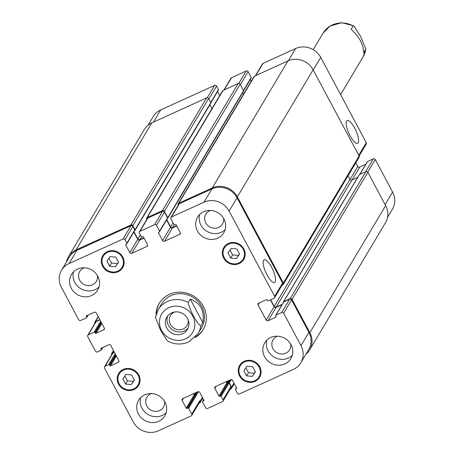 <?xml version="1.0" encoding="UTF-8"?>
<svg xmlns="http://www.w3.org/2000/svg" width="454" height="454" viewBox="0 0 454 454"><rect width="100%" height="100%" fill="white"/><g stroke="black" fill="none" stroke-linecap="round" stroke-linejoin="round"><path stroke-width="0.68" d="M351.186 29.221L353.172 25.884L353.808 25.833L360.675 36.541L365.793 49.032L363.711 52.681L362.956 46.836L360.425 40.582L356.373 34.515L351.186 29.221M202.773 322.578L200.787 325.91C197.274 324.343 188.949 308.754 188.257 302.455L190.249 299.118L202.773 322.578C204.663 310.701 200.486 302.88 190.249 299.118M155.472 317.363L160.5 330.166L167.361 340.875C174.393 344.631 181.481 345 188.62 341.998L198.103 333.554A23.262 21.696 -149.2 0 0 200.787 325.91M167.764 315.825A11.991 11.185 -149.2 0 0 173.042 330.166A11.991 11.185 -149.2 0 0 188.166 327.992M174.892 311.955A9.665 9.012 -149.2 0 0 170.471 315.609A9.665 9.012 -149.2 0 0 170.392 324.372A9.665 9.012 -149.2 0 0 178.683 329.723A9.665 9.012 -149.2 0 0 187.071 325.507A9.665 9.012 -149.2 0 0 188.183 319.883M187.564 318.526A11.991 11.185 30.8 0 1 187.462 329.405A11.991 11.185 30.8 0 1 171.43 332.867A11.991 11.185 30.8 0 1 166.856 317.119A11.991 11.185 30.8 0 1 177.27 311.887A11.991 11.185 30.8 0 1 187.564 318.526M156.499 313.169A25.589 23.863 30.8 0 1 159.433 303.039M203.375 329.246A25.589 23.863 30.8 0 1 195.861 336.635M156.051 314.526A25.589 23.863 30.8 0 1 159.212 303.397A25.589 23.863 30.8 0 1 193.41 296.008A25.589 23.863 30.8 0 1 203.165 329.604A25.589 23.863 30.8 0 1 194.879 337.68M188.257 302.455A23.262 21.696 -149.2 0 0 158.151 309.724L161.641 303.868A23.262 21.696 30.8 0 1 192.729 297.149A23.262 21.696 30.8 0 1 201.599 327.692L198.103 333.554M346.623 121.15A12.451 3.774 -114.5 0 1 347.219 120.582A12.451 3.774 -114.5 0 1 355.811 130.36A12.451 3.774 -114.5 0 1 357.531 143.254A12.451 3.774 -114.5 0 1 349.489 134.645A12.451 3.774 -114.5 0 1 346.623 121.15M263.598 260.38A12.451 3.774 -114.5 0 1 264.194 259.813A12.451 3.774 -114.5 0 1 272.786 269.585A12.451 3.774 -114.5 0 1 274.505 282.484A12.451 3.774 -114.5 0 1 266.47 273.875A12.451 3.774 -114.5 0 1 263.598 260.38M359.131 155.977L366.264 144.014A1.453 1.356 -149.2 0 0 366.276 142.692L320.751 57.431A18.898 17.627 -149.2 0 0 295.628 48.538L263.087 63.339A1.453 1.356 -149.2 0 0 262.514 63.849L255.432 75.727M365.731 164.354L359.71 167.089A1.453 1.356 30.8 0 1 357.78 166.408L355.828 162.759M387.517 217.375L392.438 209.124A18.898 17.627 -149.2 0 0 392.596 191.991L375.271 159.547A1.453 1.356 -149.2 0 0 373.341 158.86L367.541 161.499A0.579 0.545 -149.2 0 0 367.309 161.703L359.721 174.432M218.238 90.301A0.579 0.545 -149.2 0 0 218.476 89.569L216.598 86.05A1.453 1.356 -149.2 0 0 214.663 85.363L160.688 109.913A18.898 17.627 -149.2 0 0 153.185 116.582L148.061 125.173M219.685 95.646L217.545 91.646M250.977 78.224A0.579 0.545 -149.2 0 0 251.215 77.492L248.122 71.709A1.453 1.356 -149.2 0 0 246.193 71.023L231.563 77.679A1.453 1.356 -149.2 0 0 230.984 78.19L223.901 90.068M251.21 81.306L250.285 79.569M252.362 376.411L246.59 375.878L243.877 370.793L246.936 366.247L252.708 366.781L255.42 371.86L252.362 376.411L255.313 371.661M245.864 367.836L248.474 372.723L254.246 373.256M246.59 375.878L248.474 372.723M131.331 384.572L125.559 384.039L122.847 378.954L125.9 374.408L131.671 374.942L134.384 380.021L131.331 384.572L134.282 379.822M124.833 375.997L127.438 380.883L133.209 381.417M125.559 384.039L127.438 380.883M115.447 266.759L109.675 266.226L106.962 261.141L110.016 256.595L115.787 257.129L118.5 262.208L115.447 266.759L118.398 262.009M108.949 258.184L111.553 263.07L117.325 263.604M109.675 266.226L111.553 263.07M236.477 258.598L230.706 258.065L227.993 252.98L231.052 248.434L236.823 248.968L239.536 254.053L236.477 258.598L239.428 253.854M229.979 250.029L232.59 254.91L238.361 255.443M230.706 258.065L232.59 254.91M122.188 257.373A10.902 10.17 -149.2 0 0 112.83 251.334A10.902 10.17 -149.2 0 0 103.364 256.09A10.902 10.17 -149.2 0 0 107.524 270.408A10.902 10.17 -149.2 0 0 122.098 267.258A10.902 10.17 -149.2 0 0 122.188 257.373M104.006 254.03A11.628 10.845 -149.2 0 0 103.586 255.727M122.313 266.895A11.628 10.845 -149.2 0 0 123.607 265.721M122.818 257.089A11.628 10.845 30.8 0 1 122.722 267.633A11.628 10.845 30.8 0 1 107.178 270.993A11.628 10.845 30.8 0 1 102.74 255.721A11.628 10.845 30.8 0 1 112.836 250.648A11.628 10.845 30.8 0 1 122.818 257.089M138.073 375.186A10.902 10.17 -149.2 0 0 128.715 369.147A10.902 10.17 -149.2 0 0 119.249 373.903A10.902 10.17 -149.2 0 0 123.409 388.221A10.902 10.17 -149.2 0 0 137.982 385.071A10.902 10.17 -149.2 0 0 138.073 375.186M119.89 371.843A11.628 10.845 -149.2 0 0 119.47 373.54M138.198 384.708A11.628 10.845 -149.2 0 0 139.492 383.528M138.703 374.902A11.628 10.845 30.8 0 1 138.606 385.446A11.628 10.845 30.8 0 1 123.062 388.806A11.628 10.845 30.8 0 1 118.625 373.529A11.628 10.845 30.8 0 1 128.72 368.455A11.628 10.845 30.8 0 1 138.703 374.902M259.109 367.025A10.902 10.17 -149.2 0 0 249.745 360.987A10.902 10.17 -149.2 0 0 240.285 365.742A10.902 10.17 -149.2 0 0 244.439 380.06A10.902 10.17 -149.2 0 0 259.013 376.911A10.902 10.17 -149.2 0 0 259.109 367.025M240.921 363.682A11.628 10.845 -149.2 0 0 240.501 365.379M259.228 376.548A11.628 10.845 -149.2 0 0 260.522 375.367M259.739 366.741A11.628 10.845 30.8 0 1 259.637 377.285A11.628 10.845 30.8 0 1 244.093 380.645A11.628 10.845 30.8 0 1 239.661 365.374A11.628 10.845 30.8 0 1 249.751 360.3A11.628 10.845 30.8 0 1 259.739 366.741M243.225 249.212A10.902 10.17 -149.2 0 0 233.861 243.174A10.902 10.17 -149.2 0 0 224.401 247.935A10.902 10.17 -149.2 0 0 228.555 262.253A10.902 10.17 -149.2 0 0 243.128 259.103A10.902 10.17 -149.2 0 0 243.225 249.212M225.036 245.869A11.628 10.845 -149.2 0 0 224.617 247.572M243.344 258.74A11.628 10.845 -149.2 0 0 244.638 257.56M243.855 248.928A11.628 10.845 30.8 0 1 243.753 259.472A11.628 10.845 30.8 0 1 228.209 262.832A11.628 10.845 30.8 0 1 223.777 247.561A11.628 10.845 30.8 0 1 233.867 242.487A11.628 10.845 30.8 0 1 243.855 248.928M229.128 211.082A18.898 17.627 -149.2 0 0 204.005 202.189L171.47 216.989A1.453 1.356 -149.2 0 0 170.88 218.817L173.967 224.605A0.579 0.545 -149.2 0 0 174.745 224.878L175.375 224.588A0.579 0.545 30.8 0 1 176.146 224.861L180.244 232.533A1.453 1.356 30.8 0 1 179.653 234.366L164.518 241.25A1.453 1.356 30.8 0 1 162.589 240.563L158.491 232.891A0.579 0.545 30.8 0 1 158.724 232.159L159.354 231.875A0.579 0.545 -149.2 0 0 159.592 231.143L156.505 225.354A1.453 1.356 -149.2 0 0 154.57 224.673L139.94 231.324A1.453 1.356 -149.2 0 0 139.355 233.157L141.234 236.676A0.579 0.545 -149.2 0 0 142.006 236.954L142.635 236.665A0.579 0.545 30.8 0 1 143.407 236.937L147.505 244.61A1.453 1.356 30.8 0 1 146.914 246.443L131.785 253.326A1.453 1.356 30.8 0 1 129.85 252.64L125.752 244.967A0.579 0.545 30.8 0 1 125.991 244.235L126.621 243.951A0.579 0.545 -149.2 0 0 126.853 243.219L124.975 239.695A1.453 1.356 -149.2 0 0 123.045 239.014L69.07 263.564A18.898 17.627 -149.2 0 0 61.562 270.232A18.898 17.627 -149.2 0 0 61.404 287.365L78.729 319.809A1.453 1.356 -149.2 0 0 80.659 320.496L86.459 317.857A0.579 0.545 -149.2 0 0 86.697 317.125L86.362 316.495A0.579 0.545 30.8 0 1 86.595 315.763L94.29 312.261A1.453 1.356 30.8 0 1 96.22 312.948L104.278 328.038A1.453 1.356 30.8 0 1 103.688 329.871L95.998 333.367A0.579 0.545 30.8 0 1 95.227 333.094L94.886 332.464A0.579 0.545 -149.2 0 0 94.114 332.192L88.314 334.831A1.453 1.356 -149.2 0 0 87.724 336.664L95.516 351.248A1.453 1.356 -149.2 0 0 97.445 351.935L100.975 350.329A0.579 0.545 -149.2 0 0 101.214 349.597L100.879 348.967A0.579 0.545 30.8 0 1 101.111 348.235L108.807 344.734A1.453 1.356 30.8 0 1 110.736 345.42L118.795 360.51A1.453 1.356 30.8 0 1 118.205 362.343L110.515 365.839A0.579 0.545 30.8 0 1 109.743 365.566L109.403 364.937A0.579 0.545 -149.2 0 0 108.631 364.664L105.101 366.27A1.453 1.356 -149.2 0 0 104.511 368.103L133.249 421.925A18.898 17.627 -149.2 0 0 158.372 430.818L191.162 415.904A1.453 1.356 -149.2 0 0 191.753 414.071L188.665 408.288A0.579 0.545 -149.2 0 0 187.888 408.015L187.008 408.413A0.579 0.545 30.8 0 1 186.236 408.14L182.139 400.468A1.453 1.356 30.8 0 1 182.729 398.64L197.859 391.757A1.453 1.356 30.8 0 1 199.794 392.438L203.891 400.11A0.579 0.545 30.8 0 1 203.653 400.842L202.773 401.245A0.579 0.545 -149.2 0 0 202.535 401.977L205.622 407.76A1.453 1.356 -149.2 0 0 207.557 408.447L222.437 401.676A1.453 1.356 -149.2 0 0 223.028 399.849L221.149 396.325A0.579 0.545 -149.2 0 0 220.372 396.053L219.742 396.336A0.579 0.545 30.8 0 1 218.97 396.064L214.873 388.397A1.453 1.356 30.8 0 1 215.463 386.564L230.598 379.68A1.453 1.356 30.8 0 1 232.527 380.367L236.625 388.034A0.579 0.545 30.8 0 1 236.392 388.766L235.762 389.055A0.579 0.545 -149.2 0 0 235.524 389.787L237.402 393.306A1.453 1.356 -149.2 0 0 239.337 393.993L293.312 369.442A18.898 17.627 -149.2 0 0 300.815 362.774A18.898 17.627 -149.2 0 0 300.979 345.636L283.654 313.192A1.453 1.356 -149.2 0 0 281.718 312.511L275.918 315.15A0.579 0.545 -149.2 0 0 275.686 315.882L276.021 316.512A0.579 0.545 30.8 0 1 275.782 317.244L268.093 320.74A1.453 1.356 30.8 0 1 266.158 320.059L258.099 304.963A1.453 1.356 30.8 0 1 258.689 303.136L266.385 299.634A0.579 0.545 30.8 0 1 267.156 299.907L267.491 300.537A0.579 0.545 -149.2 0 0 268.263 300.809L274.068 298.176A1.453 1.356 -149.2 0 0 274.653 296.343L229.128 211.082L237.056 197.791L282.581 283.052A1.453 1.356 30.8 0 1 282.57 284.369L274.642 297.659M97.803 276.282A15.266 14.239 30.8 0 1 97.672 290.123A15.266 14.239 30.8 0 1 77.271 294.533A15.266 14.239 30.8 0 1 71.448 274.488A15.266 14.239 30.8 0 1 84.699 267.826A15.266 14.239 30.8 0 1 97.803 276.282M164.95 402.034A15.266 14.239 30.8 0 1 164.819 415.875A15.266 14.239 30.8 0 1 144.417 420.285A15.266 14.239 30.8 0 1 138.595 400.241A15.266 14.239 30.8 0 1 151.846 393.584A15.266 14.239 30.8 0 1 164.95 402.034M291.059 344.677A15.266 14.239 30.8 0 1 290.929 358.518A15.266 14.239 30.8 0 1 270.527 362.928A15.266 14.239 30.8 0 1 264.71 342.884A15.266 14.239 30.8 0 1 277.956 336.221A15.266 14.239 30.8 0 1 291.059 344.677M223.913 218.924A15.266 14.239 30.8 0 1 223.782 232.766A15.266 14.239 30.8 0 1 203.381 237.175A15.266 14.239 30.8 0 1 197.564 217.126A15.266 14.239 30.8 0 1 210.809 210.469A15.266 14.239 30.8 0 1 223.913 218.924M73.576 271.787A15.266 14.239 -149.2 0 0 80.761 288.676A15.266 14.239 -149.2 0 0 99.034 286.968M84.291 267.803A9.665 9.012 -149.2 0 0 79.756 271.498A9.665 9.012 -149.2 0 0 79.671 280.26A9.665 9.012 -149.2 0 0 87.968 285.611A9.665 9.012 -149.2 0 0 96.356 281.395A9.665 9.012 -149.2 0 0 97.445 275.652M140.723 397.539A15.266 14.239 -149.2 0 0 147.908 414.428A15.266 14.239 -149.2 0 0 166.181 412.72M151.437 393.561A9.665 9.012 -149.2 0 0 146.903 397.25A9.665 9.012 -149.2 0 0 146.818 406.012A9.665 9.012 -149.2 0 0 155.115 411.364A9.665 9.012 -149.2 0 0 163.502 407.153A9.665 9.012 -149.2 0 0 164.592 401.404M266.839 340.182A15.266 14.239 -149.2 0 0 274.023 357.071A15.266 14.239 -149.2 0 0 292.297 355.363M277.547 336.204A9.665 9.012 -149.2 0 0 273.013 339.893A9.665 9.012 -149.2 0 0 272.928 348.655A9.665 9.012 -149.2 0 0 281.225 354.006A9.665 9.012 -149.2 0 0 289.612 349.79A9.665 9.012 -149.2 0 0 290.702 344.047M199.692 214.424A15.266 14.239 -149.2 0 0 206.871 231.313A15.266 14.239 -149.2 0 0 225.15 229.605M210.401 210.446A9.665 9.012 -149.2 0 0 205.866 214.14A9.665 9.012 -149.2 0 0 205.781 222.903A9.665 9.012 -149.2 0 0 214.078 228.254A9.665 9.012 -149.2 0 0 222.466 224.038A9.665 9.012 -149.2 0 0 223.555 218.295M170.891 217.5L178.819 204.209A1.453 1.356 30.8 0 1 179.398 203.693L211.933 188.898A18.898 17.627 30.8 0 1 237.056 197.791M166.59 219.923L170.511 227.272A1.453 1.356 -149.2 0 0 172.446 227.953L176.754 225.996M139.367 231.841L147.289 218.55A1.453 1.356 30.8 0 1 147.868 218.034L162.498 211.382A1.453 1.356 30.8 0 1 164.427 212.063L167.52 217.852A0.579 0.545 30.8 0 1 167.515 218.374L159.587 231.671M133.851 232L137.778 239.349A1.453 1.356 -149.2 0 0 139.707 240.03L144.014 238.072M61.562 270.232L69.49 256.936A18.898 17.627 30.8 0 1 76.993 250.268L130.968 225.717A1.453 1.356 30.8 0 1 132.903 226.404L134.781 229.923A0.579 0.545 30.8 0 1 134.776 230.45L126.853 243.747M87.736 335.341L95.663 322.051A1.453 1.356 30.8 0 1 96.242 321.54L99.914 319.866M104.522 366.781L112.45 353.49A1.453 1.356 30.8 0 1 113.029 352.979L114.431 352.338M202.79 398.05L200.004 402.726A1.453 1.356 30.8 0 0 200.015 401.41L199.681 400.78A1.453 1.356 30.8 0 1 199.664 402.096L191.741 415.387M193.557 393.714L194.159 394.849A0.579 0.545 -149.2 0 0 194.931 395.122L196.849 392.216M234.315 383.709L231.529 388.386A1.453 1.356 30.8 0 0 231.54 387.069L229.327 382.921A0.579 0.545 30.8 0 0 228.555 382.643L228.3 382.762A0.579 0.545 30.8 0 1 229.071 383.034L230.955 386.553A1.453 1.356 30.8 0 1 230.938 387.875L223.016 401.166M226.291 381.638L226.898 382.773A0.579 0.545 -149.2 0 0 227.67 383.045L229.588 380.14M275.692 315.354L283.614 302.063A0.579 0.545 30.8 0 1 283.846 301.853L289.646 299.214A1.453 1.356 30.8 0 1 291.581 299.901L308.902 332.345A18.898 17.627 30.8 0 1 308.743 349.484L300.815 362.774M270.391 299.844L274.085 306.762A1.453 1.356 -149.2 0 0 276.015 307.449L282.036 304.713M178.274 205.117L178.218 205.009A1.453 1.356 30.8 0 1 178.808 203.182L212.228 187.979A18.898 17.627 30.8 0 1 237.351 196.871L283.347 283.012A1.453 1.356 30.8 0 1 282.757 284.845L282.11 285.14M166.754 219.651L170.63 226.904A1.453 1.356 -149.2 0 0 172.565 227.59L176.617 225.746M270.641 299.731L274.205 306.399A1.453 1.356 -149.2 0 0 276.134 307.08L282.292 304.282M146.75 219.458L146.693 219.35A1.453 1.356 30.8 0 1 147.278 217.523L162.413 210.639A1.453 1.356 30.8 0 1 164.348 211.32L167.77 217.733A0.579 0.545 30.8 0 1 167.537 218.465L167.43 218.516M283.466 302.313A0.579 0.545 30.8 0 1 283.71 301.604L290.146 298.681A1.453 1.356 30.8 0 1 292.075 299.362L309.872 332.686A18.898 17.627 30.8 0 1 309.707 349.824A18.898 17.627 30.8 0 1 305.939 354.182M231.529 388.386A1.453 1.356 30.8 0 1 230.95 388.902L230.099 389.288M226.546 381.525L227.148 382.66A0.579 0.545 -149.2 0 0 227.919 382.932M134.021 231.727L137.891 238.98A1.453 1.356 -149.2 0 0 139.826 239.667L143.878 237.822M66.483 261.981A18.898 17.627 30.8 0 1 68.526 256.595A18.898 17.627 30.8 0 1 76.028 249.927L130.888 224.974A1.453 1.356 30.8 0 1 132.818 225.661L135.037 229.809A0.579 0.545 30.8 0 1 134.798 230.541L134.696 230.592M193.807 393.601L194.414 394.736A0.579 0.545 -149.2 0 0 195.186 395.008M94.869 323.379A1.453 1.356 30.8 0 1 95.476 321.574L99.784 319.616M111.661 354.818A1.453 1.356 30.8 0 1 112.263 353.013L114.3 352.088M200.004 402.726A1.453 1.356 30.8 0 1 199.425 403.237L198.824 403.515M357.667 177.395L351.901 180.017A1.453 1.356 30.8 0 1 349.972 179.336L348.07 175.772M283.336 284.335L359.103 157.271A1.453 1.356 -149.2 0 0 359.114 155.949L313.118 69.808A18.898 17.627 -149.2 0 0 287.995 60.915L254.575 76.119A1.453 1.356 -149.2 0 0 253.996 76.63L178.229 203.693M243.304 91.402A0.579 0.545 -149.2 0 0 243.537 90.669L240.115 84.257A1.453 1.356 -149.2 0 0 238.18 83.576L223.05 90.454A1.453 1.356 -149.2 0 0 222.471 90.97L146.704 218.034M243.452 94.319L242.612 92.747M309.707 349.824L385.474 222.761A18.898 17.627 -149.2 0 0 385.639 205.622L367.842 172.299A1.453 1.356 -149.2 0 0 365.913 171.612L359.477 174.54A0.579 0.545 -149.2 0 0 359.25 174.745L283.483 301.808M211.922 108.659L209.873 104.823M210.565 103.478A0.579 0.545 -149.2 0 0 210.804 102.746L208.585 98.597A1.453 1.356 -149.2 0 0 206.655 97.911L151.795 122.864A18.898 17.627 -149.2 0 0 144.293 129.532L68.526 256.595M313.226 49.656L323.066 33.159A23.262 21.696 30.8 0 1 353.172 25.884M365.703 49.344A23.262 21.696 30.8 0 1 363.024 56.983L365.793 49.032M185.487 338.854A18.029 16.809 -149.2 0 0 186.537 309.305A18.029 16.809 -149.2 0 0 159.456 321.625A18.029 16.809 -149.2 0 0 185.487 338.854M211.933 188.898L204.005 202.189M179.398 203.693L171.47 216.989M180.408 233.101L179.653 234.366M172.446 227.953L164.518 241.25M170.511 227.272L162.589 240.563M159.002 232.034L158.491 232.891M167.52 217.852L159.592 231.143M164.427 212.063L156.505 225.354M162.498 211.382L154.57 224.673M147.868 218.034L139.94 231.324M147.669 245.177L146.914 246.443M139.707 240.03L131.785 253.326M137.778 239.349L129.85 252.64M126.263 244.11L125.752 244.967M134.781 229.923L126.853 243.219M132.903 226.404L124.975 239.695M130.968 225.717L123.045 239.014M76.993 250.268L69.07 263.564M87.849 315.195L86.697 317.125M86.873 315.638L86.362 316.495M104.443 328.605L103.688 329.871M101.866 323.52L95.998 333.367M101.424 322.692L95.227 333.094M101.089 322.068L94.886 332.464M100.646 321.239L94.114 332.192M96.242 321.54L88.314 334.831M102.366 347.668L101.214 349.597M101.39 348.11L100.879 348.967M118.959 361.078L118.205 362.343M116.383 355.993L110.515 365.839M115.94 355.164L109.743 365.566M115.605 354.534L109.403 364.937M115.163 353.706L108.631 364.664M113.029 352.979L105.101 366.27M199.681 400.78L191.753 414.071M194.159 394.849L186.236 408.14M194.931 395.122L187.008 408.413M183.416 398.328L182.139 400.468M203.954 400.337L203.653 400.842M230.955 386.553L223.028 399.849M229.071 383.034L221.149 396.325M228.3 382.762L220.372 396.053M226.898 382.773L218.97 396.064M227.67 383.045L219.742 396.336M216.155 386.252L214.873 388.397M236.693 388.261L236.392 388.766M236.506 387.807L235.762 389.055M308.902 332.345L300.979 345.636M291.581 299.901L283.654 313.192M289.646 299.214L281.718 312.511M283.846 301.853L275.918 315.15M276.083 316.733L275.782 317.244M276.015 307.449L268.093 320.74M274.085 306.762L266.158 320.059M259.382 302.824L258.099 304.963M282.581 283.052L274.653 296.343M288.335 60.768L295.628 48.538M313.237 70.029L320.751 57.431M255.801 75.557L263.087 63.339M243.452 90.511L251.215 77.492M240.365 84.722L248.122 71.709M238.781 83.451L246.193 71.023M224.276 89.898L231.563 77.679M210.713 102.581L218.476 89.569M208.834 99.063L216.598 86.05M207.257 97.786L214.663 85.363M153.401 122.132L160.688 109.913M385.083 204.589L392.596 191.991M367.757 172.151L375.271 159.547M365.669 171.726L373.341 158.86M359.869 174.364L367.541 161.499M352.043 179.954L359.71 167.089M350.017 179.421L357.78 166.408M358.762 155.291L366.276 142.692M227.148 382.66L228.3 380.724M228.555 382.643L230.218 379.85M229.327 382.921L231.324 379.561M231.54 387.069L233.952 383.028M202.773 401.245L203.681 399.719M194.414 394.736L195.566 392.801M187.888 408.015L197.479 391.927M188.665 408.288L198.591 391.637M200.015 401.41L202.422 397.364M112.263 353.013L113.596 350.772M95.476 321.574L98.297 316.841M76.028 249.927L151.795 122.864M130.888 224.974L206.655 97.911M132.818 225.661L208.585 98.597M135.037 229.809L210.804 102.746M137.891 238.98L140.303 234.939M139.826 239.667L141.466 236.92M147.278 217.523L223.05 90.454M162.413 210.639L238.18 83.576M164.348 211.32L240.115 84.257M167.77 217.733L243.537 90.669M170.63 226.904L173.042 222.863M172.565 227.59L174.2 224.844M178.808 203.182L254.575 76.119M212.228 187.979L287.995 60.915M237.351 196.871L313.118 69.808M283.347 283.012L359.114 155.949M274.205 306.399L349.972 179.336M276.134 307.08L351.901 180.017M283.71 301.604L359.477 174.54M290.146 298.681L365.913 171.612M292.075 299.362L367.842 172.299M309.872 332.686L385.639 205.622M323.066 33.159L329.962 26.111L341.72 22.7L353.808 25.833M340.596 94.597L363.024 56.983M158.151 309.724L155.376 317.675M122.098 267.258L124.027 264.018M103.364 256.09L105.3 252.85M137.982 385.071L139.911 381.831M119.249 373.903L121.184 370.663M259.013 376.911L260.948 373.67M240.285 365.742L242.215 362.502M243.128 259.103L245.064 255.857M224.401 247.935L226.33 244.689M86.691 317.652L88.269 315.002M101.208 350.125L102.786 347.475M235.53 389.26L236.455 387.71M243.588 90.8L251.21 78.02M210.855 102.876L218.47 90.096M203.63 399.622L202.541 401.45M113.472 350.533L111.684 353.524M98.172 316.597L94.897 322.085M210.798 103.274L135.031 230.337M243.531 91.197L167.764 218.261"/></g></svg>

